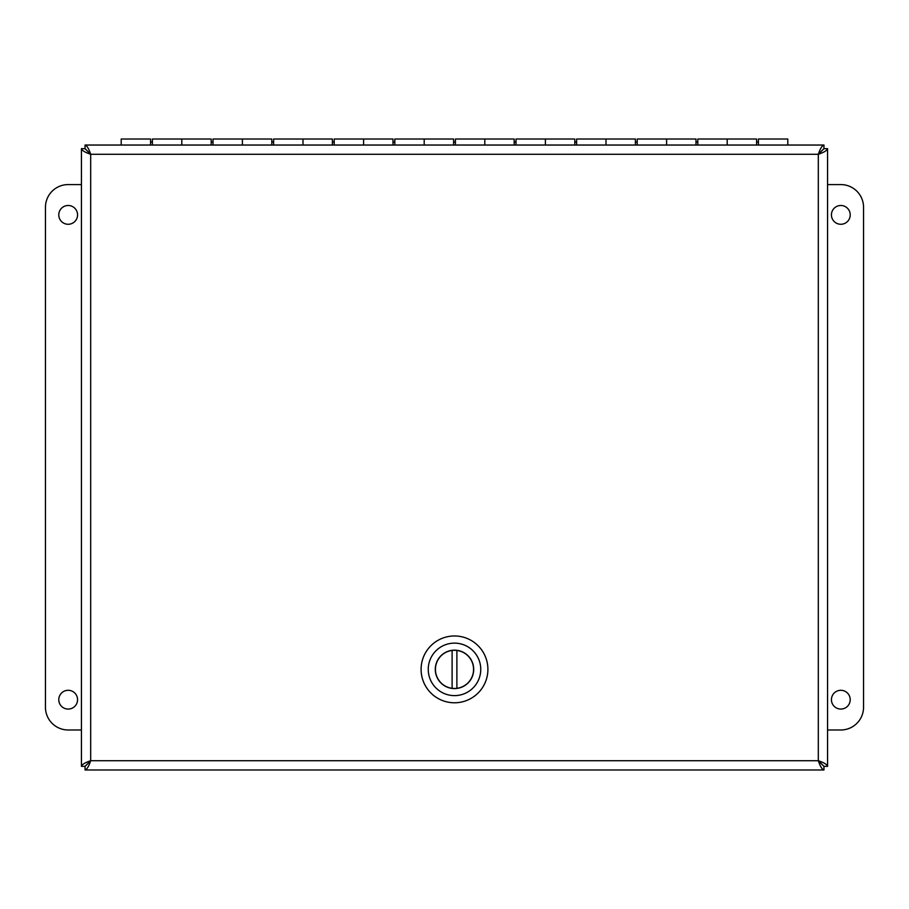 <?xml version="1.0" encoding="UTF-8"?>
<svg xmlns="http://www.w3.org/2000/svg" width="909" height="909" viewBox="0 0 909 909"><rect width="100%" height="100%" fill="white"/><g stroke="black" fill="none" stroke-linecap="round" stroke-linejoin="round"><path stroke-width="1.36" d="M81.435 766.355L85.003 766.355L90.684 760.719L818.316 760.719L818.316 154.291L90.684 154.291L90.684 760.719C85.071 762.594 81.992 764.48 81.435 766.355L81.435 148.656C81.992 150.53 85.071 152.417 90.684 154.291C88.809 148.678 86.934 145.599 85.048 145.042L823.952 145.042C822.066 145.588 820.191 148.678 818.316 154.291C823.929 152.417 827.02 150.53 827.565 148.656L827.565 766.355C827.008 764.48 823.929 762.594 818.316 760.719C820.191 766.332 822.066 769.412 823.952 769.98L85.048 769.98C86.934 769.412 88.809 766.332 90.684 760.719L85.048 766.401L85.048 769.98M827.565 766.355L823.997 766.355L818.316 760.719L823.952 766.401L823.952 769.98M823.952 145.042L823.952 148.61L818.316 154.291L823.997 148.656L827.565 148.656M81.435 148.656L85.003 148.656L90.684 154.291L85.048 148.61L85.048 145.042M68.175 205.491A9.397 9.397 0 0 1 76.311 219.58A9.397 9.397 0 0 1 60.039 219.58A9.397 9.397 0 0 1 68.175 205.491M68.175 690.295A9.397 9.397 0 0 1 76.311 704.384A9.397 9.397 0 0 1 60.039 704.384A9.397 9.397 0 0 1 68.175 690.295M81.435 729.984L68.175 729.984A22.725 22.725 0 0 1 45.45 707.259L45.45 207.309A22.725 22.725 0 0 1 68.175 184.584L81.435 184.584M840.825 709.077A9.397 9.397 0 0 1 832.689 694.987A9.397 9.397 0 0 1 848.961 694.987A9.397 9.397 0 0 1 840.825 709.077M840.825 224.273A9.397 9.397 0 0 1 832.689 210.184A9.397 9.397 0 0 1 848.961 210.184A9.397 9.397 0 0 1 840.825 224.273M827.565 184.584L840.825 184.584A22.725 22.725 0 0 1 863.55 207.309L863.55 707.259A22.725 22.725 0 0 1 840.825 729.984L827.565 729.984M152.405 145.042L152.405 139.02L181.8 139.02L181.8 145.042L181.8 139.02L211.195 139.02L211.195 145.042M150.587 145.042L150.587 139.02L121.204 139.02L121.204 145.042M213.013 145.042L213.013 139.02L242.396 139.02L242.396 145.042L242.396 139.02L271.791 139.02L271.791 145.042M273.609 145.042L273.609 139.02L303.004 139.02L303.004 145.042L303.004 139.02L332.387 139.02L332.387 145.042M334.205 145.042L334.205 139.02L363.6 139.02L363.6 145.042L363.6 139.02L392.995 139.02L392.995 145.042M394.813 145.042L394.813 139.02L424.196 139.02L424.196 145.042L424.196 139.02L453.591 139.02L453.591 145.042M455.409 145.042L455.409 139.02L484.804 139.02L484.804 145.042L484.804 139.02L514.187 139.02L514.187 145.042M516.005 145.042L516.005 139.02L545.4 139.02L545.4 145.042L545.4 139.02L574.795 139.02L574.795 145.042M576.613 145.042L576.613 139.02L605.996 139.02L605.996 145.042L605.996 139.02L635.391 139.02L635.391 145.042M637.209 145.042L637.209 139.02L666.604 139.02L666.604 145.042L666.604 139.02L695.987 139.02L695.987 145.042M697.805 145.042L697.805 139.02L727.2 139.02L727.2 145.042L727.2 139.02L756.595 139.02L756.595 145.042M787.796 145.042L787.796 139.02L758.413 139.02L758.413 145.042M421.094 669.376A33.406 33.406 0 0 1 471.203 640.447A33.406 33.406 0 0 1 471.203 698.305A33.406 33.406 0 0 1 421.094 669.376M480.747 669.376A26.247 26.247 0 0 1 454.5 695.624A26.247 26.247 0 0 1 428.253 669.376A26.247 26.247 0 0 1 454.5 643.129A26.247 26.247 0 0 1 480.747 669.376M435.297 669.376A19.203 19.203 0 0 0 464.101 686.011A19.203 19.203 0 0 0 464.101 652.742A19.203 19.203 0 0 0 435.297 669.376M452.114 688.318L452.114 650.446A19.089 19.089 0 0 0 452.114 688.318A19.089 19.089 0 0 0 456.886 688.318L456.886 650.446A19.089 19.089 0 0 1 456.886 688.318M456.886 650.446A19.089 19.089 0 0 0 452.114 650.446M758.413 142.054L756.595 142.054M697.805 142.054L695.987 142.054M637.209 142.054L635.391 142.054M576.613 142.054L574.795 142.054M516.005 142.054L514.187 142.054M455.409 142.054L453.591 142.054M394.813 142.054L392.995 142.054M334.205 142.054L332.387 142.054M273.609 142.054L271.791 142.054M213.013 142.054L211.195 142.054M152.405 142.054L150.587 142.054"/></g></svg>
